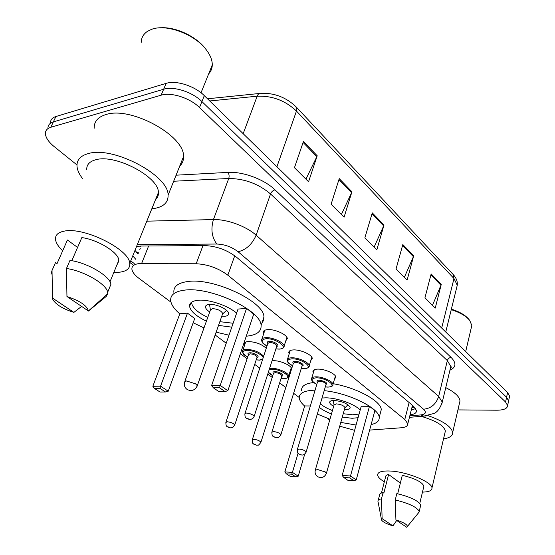 <?xml version="1.0" encoding="UTF-8"?>
<svg xmlns="http://www.w3.org/2000/svg" width="555" height="555" viewBox="0 0 555 555"><rect width="100%" height="100%" fill="white"/><g stroke="black" fill="none" stroke-linecap="round" stroke-linejoin="round"><path stroke-width="0.83" d="M263.687 333.694L263.271 332.494C263.188 330.822 264.673 329.864 267.725 329.621C274.85 328.969 287.33 334.721 287.317 338.612L285.79 340.846M289.217 353.792L288.794 352.619C288.725 351.01 290.244 350.108 293.359 349.921C300.373 349.428 312.264 354.811 312.243 358.426L310.828 360.493M313.36 372.787L312.937 371.656C312.881 370.102 314.435 369.255 317.606 369.11C324.495 368.763 335.851 373.813 335.824 377.185L334.505 379.1M272.026 360.847L273.386 360.729C279.998 360.32 291.5 365.461 291.625 368.846M291.208 370.185L290.293 370.796M244.575 345.245L244.172 344.121C244.096 342.615 245.456 341.769 248.272 341.575C255.661 341.873 261.655 344.121 266.24 348.325M369.644 430.09L400.967 427.794C405.608 427.399 407.89 426.053 407.814 423.77L404.789 419.511L227.827 275.176C218.386 268.183 207.841 264.374 196.186 263.75L138.472 263.68C133.859 264.381 131.667 266.24 131.91 269.244C132.326 272.089 134.719 275.155 139.076 278.437L170.982 302.156M140.692 246.052L140.505 246.559M339.722 426.191L354.603 430.34M215.153 334.991L226.225 343.219M240.35 353.715L247.121 358.752M254.696 364.385L259.768 368.152M267.76 374.091L272.214 377.407M279.637 382.915L285.804 387.508M293.623 393.315L299.214 397.47M327.186 418.262L329.698 420.128M410.076 414.828C414.446 414.308 416.597 412.906 416.534 410.624L413.6 406.309L236.333 257.048C226.981 249.916 216.464 246.094 204.788 245.594L140.845 246.045L136.558 246.489M132.763 255.862L135.871 259.407M138.07 253.94L134.983 250.381M76.978 164.939L54.23 146.652C48.694 142.108 45.753 137.8 45.406 133.727C45.337 130.571 47.133 128.427 50.803 127.282L161.13 95.189C171.204 91.95 189.921 97.964 199.523 107.531L505.577 402.021L507.61 405.566C507.402 408.584 503.829 410.131 496.892 410.2L457.924 409.902M50.456 123.085C50.415 119.887 52.225 117.702 55.895 116.522L166.139 83.368L163.642 89.258C173.715 85.969 192.37 91.963 201.923 101.565L506.576 397.276L508.602 400.842L508.311 402.236L508.602 400.842L506.576 397.276L201.923 101.565C192.37 91.963 173.715 85.969 163.642 89.258L53.356 121.885L163.642 89.258L161.13 95.189M47.938 128.392C47.883 125.215 49.686 123.05 53.356 121.885C49.686 123.05 47.883 125.215 47.938 128.392M415.757 408.633L411.338 409.826M166.139 83.368C176.206 80.024 194.805 86.004 204.302 95.64L507.575 392.552L509.587 396.145L509.296 397.546M441.253 284.417L435.245 308.094L424.943 297.82L431.152 273.934L441.253 284.417L440.975 285.235L430.923 274.822M351.939 191.787L344.079 217.185L331.099 204.24L339.244 178.62L351.939 191.787L351.592 192.675L338.945 179.57M317.203 155.768L308.559 181.762L294.455 167.7L303.425 141.476L317.203 155.768L316.836 156.677L303.092 142.441M413.69 255.827L407.134 280.06L396.041 269.002L402.819 244.554L413.69 255.827L413.392 256.667L402.562 245.456M383.998 225.039L376.831 249.847L364.857 237.901L372.273 212.877L383.998 225.039L383.678 225.899L371.996 213.8M374.105 247.121L383.678 225.899M404.38 277.313L413.392 256.667M305.93 179.14L316.836 156.677M341.387 214.501L351.592 192.675M432.47 305.326L440.975 285.235M141.213 42.36C141.345 37.726 143.426 34.056 147.45 31.358L151.466 29.394C166.271 23.442 195.27 34.403 206.495 50.089C210.38 55.299 212.308 60.238 212.281 64.907C212.197 68.438 210.997 71.428 208.666 73.864M82.737 178.814C79.261 174.388 77.353 170.225 77.006 166.327C76.639 160.02 80.399 155.775 88.287 153.582C113.227 145.75 169.004 175.553 168.082 195.214C168.304 202.207 163.898 206.592 154.88 208.368L151.82 208.791M94.183 128.247C94.01 121.628 97.867 117.084 105.755 114.621C130.675 105.859 184.975 135.885 183.518 156.586C183.656 160.416 182.387 163.593 179.709 166.118M62.666 250.804C58.511 246.843 56.145 243.18 55.569 239.822C54.987 235.292 57.845 232.399 64.158 231.151C83.819 226.586 129.509 249.417 129.731 263.348C130.217 268.245 126.942 271.187 119.901 272.165L113.851 272.373M86.746 169.809C86.469 164.793 89.48 161.443 95.786 159.757C115.461 153.77 159.007 177.003 158.404 192.543C158.591 195.436 157.634 197.809 155.518 199.661M71.824 260.718L81.835 237.596C97.805 239.663 118.381 252.407 118.86 260.184L117.618 264.138L117.327 263.916M66.954 296.509C79.934 300.817 87.079 305.645 88.391 310.98L66.954 296.509L66.447 268.516C83.694 270.708 106.921 284.326 107.649 292.298L107.712 293.81L106.171 296.481L107.011 294.434M88.384 311.064L106.171 296.481M66.447 268.516L69.965 260.42C87.163 262.543 110.258 276.224 110.924 284.306L107.649 292.298M50.991 274.323L52.024 270.5L55.535 262.522L57.047 263.583L67.412 240.01L77.575 247.426M66.517 242.042L67.412 240.01M160.333 27.833C175.283 26.48 196.553 36.491 205.676 48.993L206.495 50.089M73.884 312.382C63.221 309.038 56.228 304.82 52.898 299.721L52.496 298.07L73.884 312.382L81.564 306.429M52.496 298.07L52.024 270.5M54.39 265.117L55.535 262.522M229.007 335.178L216.138 332.181M203.997 327.908L193.161 322.795M179.792 313.866C174.312 309.177 171.28 304.792 170.697 300.706C170.191 294.878 174.86 291.354 184.704 290.126C210.664 286.429 261.467 310.46 261.093 325.584C261.398 331.696 256.452 335.241 246.26 336.205M173.868 292.339C173.403 286.429 178.093 282.814 187.93 281.51C213.862 277.604 264.402 301.684 263.937 317.051L263.604 320.353L261.904 323.156M206.418 321.151C196.317 316.336 190.705 311.431 189.574 306.436C189.31 302.988 192.106 300.935 197.969 300.276C208.611 299.069 227.883 305.465 236.638 313.096M187.493 313.145L179.834 313.762L152.847 386.28L160.568 386.183L187.493 313.145L194.715 318.521L168.241 391.199L160.568 386.183L160.013 388.396L154.505 388.451L159.993 392.01L165.501 391.969L160.013 388.396M231.782 327.145L218.524 325.41M246.552 308.386L238.033 309.073L211.601 385.531L220.217 385.42L246.552 308.386L253.725 314.102L227.855 390.727L220.217 385.42L219.544 387.765L213.384 387.827L218.85 391.587L225.004 391.539L219.544 387.765M211.601 385.531L213.384 387.827M225.004 391.539L227.855 390.727M152.847 386.28L154.505 388.451M165.501 391.969L168.241 391.199M233.128 323.26L219.842 321.671M207.757 317.411C198.073 312.749 192.703 307.997 191.642 303.155L191.628 302.177M221.764 316.211L224.692 316.288C227.397 316.038 228.709 315.122 228.618 313.526C228.604 309.579 215.978 303.599 209.284 304.424C206.654 304.702 205.392 305.618 205.496 307.172C205.732 308.677 207.14 310.273 209.714 311.959M222.423 314.345L222.722 313.492C221.063 310.613 217.629 308.989 212.419 308.635L210.38 310.099L184.829 381.375M384.337 481.823C380.21 479.36 377.976 477.127 377.636 475.122C377.518 472.062 381.694 470.702 390.158 471.029C406.753 471.66 432.116 481.99 431.97 487.935C432.074 490.592 428.904 491.98 422.473 492.098M397.678 493.79L402.292 475.302C414.835 478.368 422.036 481.983 423.902 486.131L423.625 487.29M395.923 519.959C403.228 522.241 407.065 524.399 407.432 526.417L406.662 527.25L395.923 519.959L395.236 499.965C409.035 503.329 417.034 507.159 419.219 511.446L418.179 513.243M395.236 499.965L396.825 493.61C410.596 496.947 418.56 500.79 420.725 505.14L420.447 506.306M377.934 501.442C377.761 500.145 378.94 499.299 381.465 498.883L383.075 492.597L383.838 493.131L388.604 474.49L400.349 483.072M381.465 492.986L385.552 477.085C385.413 475.85 386.433 474.983 388.604 474.49M421.19 416.347C435.786 420.635 443.847 425.532 445.374 431.034L444.93 432.907M427.933 415.612C443.167 420.995 451.409 426.629 452.672 432.505C452.741 435.814 449.689 437.944 443.521 438.901M445.755 387.619C454.781 392.191 459.526 396.638 459.991 400.974L459.408 403.506M451.25 309.669C459.894 312.43 466.04 315.996 469.69 320.367L471.819 325.466L471.244 327.908M451.381 309.128C459.547 311.764 465.354 315.15 468.815 319.291L469.398 320.006M392.94 525.89C386.634 523.962 382.846 522.012 381.569 520.035L382.131 518.661L392.94 525.89L396.679 520.472M382.131 518.661L381.465 498.883M378.246 500.242L379.537 495.226C379.37 493.908 380.55 493.034 383.075 492.597M356.067 425.026L340.791 422.41M329.947 419.247L317.307 414.058M304.646 406.038C301.365 403.173 299.568 400.516 299.249 398.06C298.972 393.148 304.244 390.512 315.08 390.158M301.566 390.449C301.268 386.134 305.305 383.498 313.672 382.527M322.025 398.039L325.41 397.838C336.601 397.63 354.749 404.019 360.195 410.055M358.086 417.707L352.106 418.276L342.296 417.096M310.363 405.969L304.681 405.934L284.826 471.903L292.402 472.374L298.091 453.255M324.196 390.651C348.783 393.058 379.266 408.154 379.197 417.45C379.44 420.947 376.748 423.312 371.129 424.561M331.474 413.947C326.312 411.963 322.247 409.756 319.285 407.335M369.463 406.288L361.243 406.239L342.164 475.455L350.51 475.968L369.463 406.288L374.889 410.603L356.227 479.943L350.51 475.968L349.747 477.876L343.788 477.494L347.888 480.318L353.84 480.706L349.747 477.876M333.16 383.713C356.636 387.64 381.195 401.126 381.271 409.652L380.348 413.135M291.757 474.192L286.338 473.845L290.515 476.551L295.926 476.912L291.757 474.192L292.402 472.374L298.236 476.183L304.723 454.163M342.164 475.455L343.788 477.494M353.84 480.706L356.227 479.943M284.826 471.903L286.338 473.845M295.926 476.912L298.236 476.183M359.099 414.037L352.605 414.8L343.254 413.718M332.452 410.568C327.2 408.529 323.156 406.267 320.332 403.79M344.461 409.437L345.716 409.493C348.686 409.472 350.156 408.792 350.129 407.446C347.853 403.651 342.47 401.32 333.971 400.453C331.064 400.502 329.628 401.182 329.67 402.5C329.871 403.693 331.21 404.956 333.68 406.302M344.842 408.091L344.981 407.599C343.767 405.58 340.895 404.338 336.372 403.873L334.068 404.956L315.365 469.884M148.615 245.99L141.622 263.493M138.514 252.837L136.155 251.935M140.255 248.522L139.798 249.66M412.136 406.697L413.863 406.531L412.254 406.218M202.957 245.608L196.186 263.75M234.73 255.779L227.827 275.176M409.118 402.535L404.789 419.511M176.088 175.186L227.932 172.397C242.84 171.384 264.319 179.369 275.002 189.838L451.09 357.399C456.55 363.067 456.168 367.341 449.932 370.213M199.523 107.531L204.302 95.64M50.803 127.282L55.895 116.522M505.577 402.021L507.575 392.552M146.811 221.167L213.432 219.579L228.75 178.495L173.666 181.242M409.812 415.862L420.655 414.939C425.775 414.259 426.733 412.358 423.521 409.222L238.081 251.755C231.81 246.933 224.726 244.353 216.832 244.033C211.788 237.311 210.65 229.166 213.432 219.579C226.801 219.086 246.24 226.218 256.132 235.195L270.542 193.959C258.457 183.76 244.526 178.606 228.75 178.495C229.416 176.206 229.146 174.173 227.932 172.397M238.081 251.755C246.163 249.826 252.178 244.304 256.132 235.195L438.658 396.45L447.344 360.583L270.542 193.959C271.485 191.78 272.97 190.407 275.002 189.838M423.521 409.222C430.978 408.494 436.022 404.234 438.658 396.45L442.279 402.104L441.655 404.505M450.237 368.964L450.82 366.529L447.344 360.583C447.975 358.703 449.224 357.642 451.09 357.399M216.832 244.033L137.293 244.672M130.723 260.892L134.213 263.521M426.615 415.848L423.777 416.132L420.655 414.939M414.564 407.19L411.942 407.439M296.224 106.983L453.06 274.399L453.983 278.541L296.46 111.062L296.016 106.761C286.04 97.312 274.378 92.831 261.03 93.316C259.386 92.962 258.103 93.92 257.18 96.195L209.748 100.968M456.564 288.059L457.264 285.228L453.983 278.541L441.69 328.04M276.924 166.736L296.46 111.062C285.353 100.587 272.262 95.633 257.18 96.195L243.166 133.686M197.018 386.433L197.296 385.704L195.603 383.845L186.549 380.952L184.572 382.104C183.795 385.26 184.711 387.758 187.326 389.603C191.836 391.518 195.159 390.214 197.296 385.704L222.722 313.492M326.319 473.581L325.39 472.014L317.529 469.502L315.247 470.3C314.706 473.033 315.566 475.191 317.828 476.766C321.851 478.438 324.724 477.238 326.444 473.165L344.981 407.599M247.676 357.08C242.375 354.007 243.215 353.743 242.417 351.641C242.341 350.254 243.617 349.477 246.26 349.317C253.933 349.775 259.726 352.099 263.639 356.296M256.202 359.834L259.428 360.056L262.751 359.029M263.119 357.899C263.139 354.784 252.449 349.9 246.503 350.344C241.432 351.19 241.827 353.417 247.697 357.025M248.446 354.777C247.516 353.611 247.953 352.952 249.764 352.793C254.134 352.487 260.85 356.983 256.944 357.573M256.951 357.545L257.118 357.052C256.015 355.214 253.642 354.139 250.007 353.819L248.46 354.742L225.989 422.071M257 357.413L234.751 424.943C231.359 429.556 232.538 427.121 230.269 427.905L227.363 426.837C226.794 425.699 226.086 427.53 225.85 422.487L227.363 421.779C231.067 422.251 233.53 423.305 234.751 424.943L234.605 425.366M229.603 427.614L228.625 426.968L229.603 427.614M269.543 368.555L271.499 368.312C277.771 367.972 288.683 372.87 288.669 375.985L288.218 377.199M281.087 378.309L283.98 378.517C294.289 378.607 281.489 368.846 271.735 369.311L269.147 369.783M273.455 373.515C272.526 372.391 272.977 371.76 274.822 371.635C279.096 371.413 285.471 375.582 281.767 376.158L281.912 375.693C280.879 373.987 278.589 372.96 275.051 372.627L273.462 373.501L252.352 439.567M281.815 375.999L260.905 442.286C257.437 447.184 258.026 444.333 256.521 445.186L253.746 444.166C253.212 443.084 252.518 444.888 252.234 439.942L253.795 439.283C257.395 439.761 259.768 440.767 260.905 442.286L260.781 442.661M255.917 444.923L254.995 444.312L255.917 444.923M268.363 372.218L272.776 375.666M266.99 346.036C261.641 342.907 262.446 342.726 261.516 340.291C261.426 338.751 262.813 337.87 265.685 337.662C272.373 337.107 284.111 342.484 284.125 346.077L283.55 347.59M275.89 348.845L279.13 349.039C290.147 348.88 276.348 337.953 265.935 338.737C260.482 339.722 260.843 342.137 267.01 345.973M267.815 343.517C266.837 342.255 267.323 341.533 269.272 341.339C273.872 340.971 280.747 345.682 276.681 346.389M276.702 346.327L276.883 345.772C275.759 343.829 273.303 342.706 269.515 342.407L267.836 343.455L244.998 413.378M276.744 346.202L254.155 416.34C254.037 418.373 249.528 420.246 249.493 419.476L246.462 418.373C245.809 417.159 245.13 419.067 244.845 413.85L246.496 413.045C250.354 413.503 252.907 414.606 254.155 416.34L253.996 416.812M247.794 418.477L248.793 419.157L247.794 418.477M292.589 365.752C287.164 362.706 287.996 362.401 287.178 360.271C287.101 358.78 288.524 357.954 291.451 357.795C298.035 357.378 309.218 362.415 309.218 365.759L308.726 367.119M301.289 368.395L304.168 368.569C315.08 368.582 302.052 358.259 291.687 358.835C286.158 359.709 286.463 361.999 292.61 365.696M293.338 363.365C292.353 362.144 292.853 361.451 294.844 361.291C299.339 361.021 305.854 365.37 302.003 366.057M302.024 366.002L302.177 365.516C301.122 363.705 298.756 362.644 295.08 362.332L293.352 363.317L271.957 431.887M302.059 365.884L280.892 434.676C279.769 436.931 278.249 437.957 276.334 437.749L273.455 436.709C272.81 435.536 272.165 437.416 271.825 432.303L273.525 431.554C277.271 432.033 279.727 433.073 280.892 434.676L280.754 435.099M274.76 436.82L275.703 437.458L274.76 436.82M316.794 384.4C311.313 381.438 312.167 381.028 311.445 379.155C311.383 377.712 312.84 376.942 315.816 376.831C322.288 376.547 332.972 381.271 332.965 384.386L332.535 385.607M325.306 386.89L327.852 387.05C338.668 387.217 326.34 377.449 316.045 377.837C310.439 378.607 310.696 380.779 316.815 384.344M317.474 382.124C316.489 380.945 317.002 380.293 319.028 380.161C325.362 381.243 327.672 382.742 325.958 384.664M325.972 384.629L326.097 384.192C325.105 382.506 322.823 381.5 319.25 381.167L317.488 382.09L297.411 449.356M326.007 384.504L306.145 451.999C304.924 454.274 303.439 455.273 301.677 455.003L298.923 454.011C298.312 452.887 297.681 454.739 297.3 449.73L299.041 449.037C302.683 449.522 305.049 450.507 306.145 451.999L306.027 452.381M300.213 454.136L301.108 454.739L300.213 454.136M136.225 252.025L138.23 253.559M412.469 405.358L407.814 423.77M244.172 344.121L244.63 342.754M312.937 371.656L313.304 370.442M288.794 352.619L289.224 351.26M263.271 332.494L263.778 330.967M507.61 405.566L509.587 396.145M409.444 417.325L423.777 416.132L433.878 413.475C437.326 412.178 440.122 408.39 442.279 402.104L450.82 366.529L451.118 366.779C451.617 366.786 451.333 367.479 450.258 368.867M130.016 262.64L133.512 265.262M453.282 274.635C456.328 277.958 457.66 281.489 457.264 285.228L445.748 332.015M207.514 98.783L259.261 93.497M109.994 281.774L118.86 260.184M88.391 310.98L107.712 293.81M129.731 263.348L158.404 192.543M168.082 195.214L183.518 156.586M201.028 92.775L212.281 64.907M189.574 306.436L190.948 302.725M261.093 325.584L263.937 317.051M205.496 307.172L206.078 305.541M210.387 309.808L209.519 304.404M222.694 313.887L226.558 310.363M419.774 503.392L423.902 486.131M407.432 526.417L419.219 511.967M419.219 511.446L420.725 505.14M431.97 487.935L445.374 431.034M452.672 432.505L459.991 400.974M465.694 351.544L471.819 325.466M381.458 519.466L378.108 501.998M379.197 417.45L381.271 409.652M329.67 402.5L329.941 401.563M334.061 404.859L333.125 400.474M344.96 407.856L347.936 404.755M262.591 359.494L259.587 360.133L256.181 359.883M242.847 350.385L245.643 342.088M291.222 367.819L288.669 375.985C287.774 376.977 289.911 377.823 284.125 378.586L281.073 378.35M268.294 372.447C268.308 372.925 269.799 374.014 272.755 375.714M275.87 348.908L279.304 349.123C282.786 348.693 284.396 347.673 284.125 346.077L286.893 337.391M261.981 338.883L264.832 330.239M301.268 368.444L304.32 368.645C307.921 368.236 309.558 367.278 309.218 365.759L311.813 357.247M287.566 359.016L290.237 350.545M325.292 386.939L327.991 387.119C331.73 386.745 333.388 385.836 332.965 384.386L335.393 376.04M311.778 378.038L314.283 369.734"/></g></svg>
